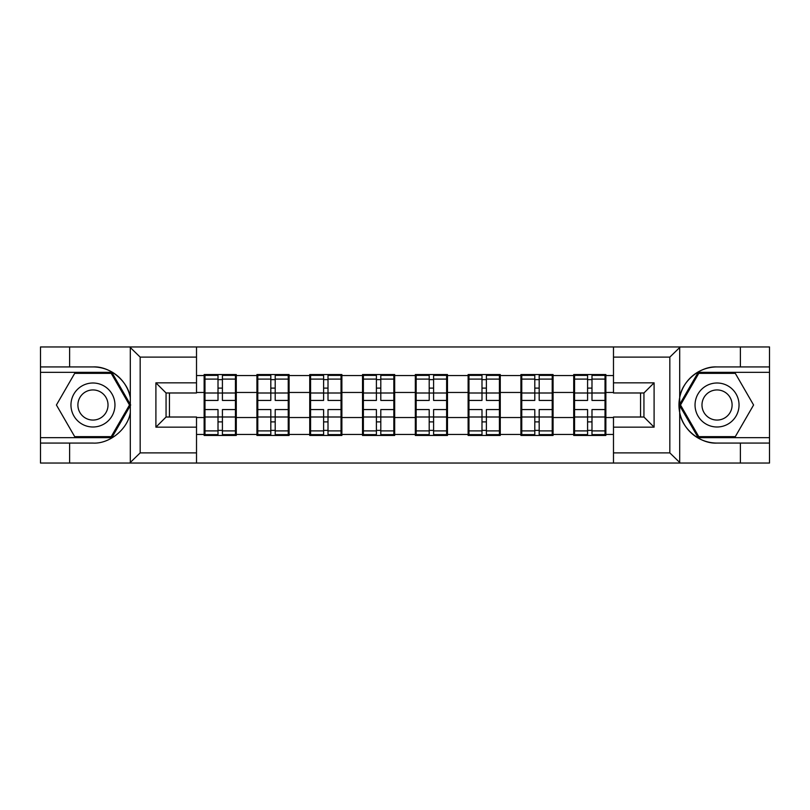 <?xml version="1.0" encoding="UTF-8"?>
<svg xmlns="http://www.w3.org/2000/svg" width="810" height="810" viewBox="0 0 810 810"><rect width="100%" height="100%" fill="white"/><g stroke="black" fill="none" stroke-linecap="round" stroke-linejoin="round"><path stroke-width="1.21" d="M668.645 463.047L769.5 463.047L769.5 372.337L698.19 372.337L679.327 405L698.19 437.663L769.5 437.663M196.516 463.047L613.484 463.047L613.484 417.018L643.94 417.018L643.94 392.982L613.484 392.982L613.484 346.953L196.516 346.953L196.516 392.982L166.06 392.982L166.06 417.018L196.516 417.018L196.516 463.047L129.711 463.047L140.171 452.891L196.516 452.891M129.711 463.047L40.5 463.047L40.5 443.07L69.609 443.07L69.609 463.047L141.355 463.047M605.86 402.459L605.019 402.459M574.563 402.459L573.713 402.459M573.713 407.541L574.563 407.541M605.019 407.541L605.86 407.541M553.068 402.459L552.217 402.459M521.762 402.459L520.911 402.459M520.911 407.541L521.762 407.541M552.217 407.541L553.068 407.541M500.266 402.459L499.426 402.459M468.97 402.459L468.119 402.459M468.119 407.541L468.97 407.541M499.426 407.541L500.266 407.541M447.474 402.459L446.624 402.459M416.168 402.459L415.317 402.459M415.317 407.541L416.168 407.541M446.624 407.541L447.474 407.541M394.683 402.459L393.832 402.459M363.376 402.459L362.526 402.459M362.526 407.541L363.376 407.541M393.832 407.541L394.683 407.541M341.881 402.459L341.03 402.459M310.574 402.459L309.734 402.459M309.734 407.541L310.574 407.541M341.03 407.541L341.881 407.541M289.089 402.459L288.238 402.459M257.782 402.459L256.932 402.459M256.932 407.541L257.782 407.541M288.238 407.541L289.089 407.541M613.484 375.556L605.86 375.556L605.86 374.544L573.713 374.544L573.713 392.475L553.068 392.475L553.068 417.525L573.713 417.525L573.713 392.475M613.484 434.443L605.86 434.443L605.86 435.456L573.713 435.456L573.713 434.443L553.068 434.443L553.068 435.456L520.911 435.456L520.911 434.443L500.266 434.443L500.266 435.456L468.119 435.456L468.119 434.443L447.474 434.443L447.474 435.456L415.317 435.456L415.317 434.443L394.683 434.443L394.683 435.456L362.526 435.456L362.526 434.443L341.881 434.443L341.881 435.456L309.734 435.456L309.734 434.443L289.089 434.443L289.089 435.456L256.932 435.456L256.932 434.443L236.287 434.443L236.287 435.456L204.14 435.456L204.14 434.443L196.516 434.443M196.516 375.556L204.14 375.556L204.14 392.475L196.516 392.475M573.713 375.556L553.068 375.556L553.068 374.544L520.911 374.544L520.911 375.556L500.266 375.556L500.266 374.544L468.119 374.544L468.119 375.556L447.474 375.556L447.474 374.544L415.317 374.544L415.317 375.556L394.683 375.556L394.683 374.544L362.526 374.544L362.526 375.556L341.881 375.556L341.881 374.544L309.734 374.544L309.734 375.556L289.089 375.556L289.089 374.544L256.932 374.544L256.932 375.556L236.287 375.556L236.287 374.544L204.14 374.544L204.14 375.556M573.713 417.525L573.713 434.443M553.068 417.525L553.068 434.443M553.068 375.556L553.068 392.475M500.266 417.525L520.911 417.525L520.911 392.475L500.266 392.475L500.266 434.443M520.911 417.525L520.911 434.443M520.911 375.556L520.911 392.475M500.266 375.556L500.266 392.475M447.474 417.525L468.119 417.525L468.119 392.475L447.474 392.475L447.474 434.443M468.119 417.525L468.119 434.443M468.119 375.556L468.119 392.475M447.474 375.556L447.474 392.475M394.683 417.525L415.317 417.525L415.317 392.475L394.683 392.475L394.683 434.443M415.317 417.525L415.317 434.443M415.317 375.556L415.317 392.475M394.683 375.556L394.683 392.475M341.881 417.525L362.526 417.525L362.526 392.475L341.881 392.475L341.881 434.443M362.526 417.525L362.526 434.443M362.526 375.556L362.526 392.475M341.881 375.556L341.881 392.475M289.089 417.525L309.734 417.525L309.734 392.475L289.089 392.475L289.089 434.443M309.734 417.525L309.734 434.443M309.734 375.556L309.734 392.475M289.089 375.556L289.089 392.475M236.287 417.525L256.932 417.525L256.932 392.475L236.287 392.475L236.287 434.443M256.932 417.525L256.932 434.443M256.932 375.556L256.932 392.475M236.287 375.556L236.287 392.475M236.287 402.459L235.437 402.459M204.981 402.459L204.14 402.459M204.14 407.541L204.981 407.541M235.437 407.541L236.287 407.541M196.516 417.525L204.14 417.525L204.14 392.475M204.14 417.525L204.14 434.443M141.355 346.953L40.5 346.953L40.5 437.663L111.81 437.663L130.673 405L111.81 372.337L40.5 372.337M640.558 417.018L640.558 392.982M613.484 392.475L605.86 392.475L605.86 417.525L613.484 417.525M169.442 392.982L169.442 417.018M605.86 417.525L605.86 434.443M605.86 375.556L605.86 392.475M235.437 409.566L235.437 434.616L222.416 434.616L222.416 409.566L235.437 409.566L235.437 375.384L222.416 375.384L222.416 379.1L235.437 379.1M204.981 393.002L218.011 393.002L218.011 375.384L204.981 375.384L204.981 409.566L218.011 409.566L218.011 434.616L204.981 434.616L204.981 430.9L218.011 430.9M218.011 388.101L222.416 388.101M222.416 379.617L218.011 379.617M218.011 393.032L222.416 393.032M218.011 393.002L218.011 400.434L204.981 400.434M204.981 379.1L218.011 379.1M218.011 416.968L222.416 416.968M218.011 430.383L222.416 430.383M218.011 421.899L222.416 421.899M204.981 409.566L204.981 430.9M222.416 430.9L235.437 430.9M222.416 379.1L222.416 400.434L235.437 400.434M288.238 409.566L288.238 434.616L275.208 434.616L275.208 409.566L288.238 409.566L288.238 375.384L275.208 375.384L275.208 379.1L288.238 379.1M257.782 393.002L270.813 393.002L270.813 375.384L257.782 375.384L257.782 409.566L270.813 409.566L270.813 434.616L257.782 434.616L257.782 430.9L270.813 430.9M270.813 388.101L275.208 388.101M275.208 379.617L270.813 379.617M270.813 393.032L275.208 393.032M270.813 393.002L270.813 400.434L257.782 400.434M257.782 379.1L270.813 379.1M270.813 416.968L275.208 416.968M270.813 430.383L275.208 430.383M270.813 421.899L275.208 421.899M257.782 409.566L257.782 430.9M275.208 430.9L288.238 430.9M275.208 379.1L275.208 400.434L288.238 400.434M341.03 409.566L341.03 434.616L328.009 434.616L328.009 409.566L341.03 409.566L341.03 375.384L328.009 375.384L328.009 379.1L341.03 379.1M310.574 393.002L323.605 393.002L323.605 375.384L310.574 375.384L310.574 409.566L323.605 409.566L323.605 434.616L310.574 434.616L310.574 430.9L323.605 430.9M323.605 388.101L328.009 388.101M328.009 379.617L323.605 379.617M323.605 393.032L328.009 393.032M323.605 393.002L323.605 400.434L310.574 400.434M310.574 379.1L323.605 379.1M323.605 416.968L328.009 416.968M323.605 430.383L328.009 430.383M323.605 421.899L328.009 421.899M310.574 409.566L310.574 430.9M328.009 430.9L341.03 430.9M328.009 379.1L328.009 400.434L341.03 400.434M393.832 409.566L393.832 434.616L380.801 434.616L380.801 409.566L393.832 409.566L393.832 375.384L380.801 375.384L380.801 379.1L393.832 379.1M363.376 393.002L376.397 393.002L376.397 375.384L363.376 375.384L363.376 409.566L376.397 409.566L376.397 434.616L363.376 434.616L363.376 430.9L376.397 430.9M376.397 388.101L380.801 388.101M380.801 379.617L376.397 379.617M376.397 393.032L380.801 393.032M376.397 393.002L376.397 400.434L363.376 400.434M363.376 379.1L376.397 379.1M376.397 416.968L380.801 416.968M376.397 430.383L380.801 430.383M376.397 421.899L380.801 421.899M363.376 409.566L363.376 430.9M380.801 430.9L393.832 430.9M380.801 379.1L380.801 400.434L393.832 400.434M446.624 409.566L446.624 434.616L433.603 434.616L433.603 409.566L446.624 409.566L446.624 375.384L433.603 375.384L433.603 379.1L446.624 379.1M416.168 393.002L429.199 393.002L429.199 375.384L416.168 375.384L416.168 409.566L429.199 409.566L429.199 434.616L416.168 434.616L416.168 430.9L429.199 430.9M429.199 388.101L433.603 388.101M433.603 379.617L429.199 379.617M429.199 393.032L433.603 393.032M429.199 393.002L429.199 400.434L416.168 400.434M416.168 379.1L429.199 379.1M429.199 416.968L433.603 416.968M429.199 430.383L433.603 430.383M429.199 421.899L433.603 421.899M416.168 409.566L416.168 430.9M433.603 430.9L446.624 430.9M433.603 379.1L433.603 400.434L446.624 400.434M499.426 409.566L499.426 434.616L486.395 434.616L486.395 409.566L499.426 409.566L499.426 375.384L486.395 375.384L486.395 379.1L499.426 379.1M468.97 393.002L481.99 393.002L481.99 375.384L468.97 375.384L468.97 409.566L481.99 409.566L481.99 434.616L468.97 434.616L468.97 430.9L481.99 430.9M481.99 388.101L486.395 388.101M486.395 379.617L481.99 379.617M481.99 393.032L486.395 393.032M481.99 393.002L481.99 400.434L468.97 400.434M468.97 379.1L481.99 379.1M481.99 416.968L486.395 416.968M481.99 430.383L486.395 430.383M481.99 421.899L486.395 421.899M468.97 409.566L468.97 430.9M486.395 430.9L499.426 430.9M486.395 379.1L486.395 400.434L499.426 400.434M81.962 424.055A22.002 22.002 0 0 0 112.013 415.996A22.002 22.002 0 0 0 103.953 385.945A22.002 22.002 0 0 0 73.902 394.004A22.002 22.002 0 0 0 81.962 424.055M85.425 418.041A15.056 15.056 0 0 0 105.999 412.533A15.056 15.056 0 0 0 100.491 391.959A15.056 15.056 0 0 0 79.917 397.467A15.056 15.056 0 0 0 85.425 418.041M74.692 373.359L111.223 373.359L129.499 405L111.223 436.641L74.692 436.641L56.416 405L74.692 373.359M706.047 424.055A22.002 22.002 0 0 0 736.098 415.996A22.002 22.002 0 0 0 728.038 385.945A22.002 22.002 0 0 0 697.987 394.004A22.002 22.002 0 0 0 706.047 424.055M709.509 418.041A15.056 15.056 0 0 0 730.083 412.533A15.056 15.056 0 0 0 724.575 391.959A15.056 15.056 0 0 0 704.001 397.467A15.056 15.056 0 0 0 709.509 418.041M698.777 373.359L735.308 373.359L753.583 405L735.308 436.641L698.777 436.641L680.501 405L698.777 373.359M69.609 443.07L92.958 443.07C109.542 444.123 128.132 428.844 130.309 412.371L130.309 397.629C128.132 381.156 109.542 365.877 92.958 366.93L40.5 366.93M40.5 443.07L40.5 437.663M196.516 357.109L140.171 357.109L129.711 346.953L69.609 346.953L69.609 366.93M129.711 346.953L196.516 346.953M92.958 366.93A38.07 38.07 0 0 1 130.309 397.629L130.309 347.257M166.06 392.982L155.905 382.836L196.516 382.836M196.516 427.164L155.905 427.164L166.06 417.018M613.484 346.953L680.289 346.953L669.829 357.109L613.484 357.109M740.391 366.93L740.391 346.953L769.5 346.953L769.5 366.93L717.042 366.93C700.458 365.877 681.868 381.156 679.691 397.629L679.691 412.371C681.868 428.844 700.458 444.123 717.042 443.07L769.5 443.07M680.289 346.953L740.391 346.953M769.5 366.93L769.5 372.337M613.484 452.891L669.829 452.891L680.289 463.047L740.391 463.047L740.391 443.07M680.289 463.047L613.484 463.047M717.042 443.07A38.07 38.07 0 0 1 678.962 405A38.07 38.07 0 0 1 717.042 366.93M643.94 417.018L654.095 427.164L613.484 427.164M613.484 382.836L654.095 382.836L643.94 392.982M552.217 409.566L552.217 434.616L539.187 434.616L539.187 409.566L552.217 409.566L552.217 375.384L539.187 375.384L539.187 379.1L552.217 379.1M521.762 393.002L534.792 393.002L534.792 375.384L521.762 375.384L521.762 409.566L534.792 409.566L534.792 434.616L521.762 434.616L521.762 430.9L534.792 430.9M534.792 388.101L539.187 388.101M539.187 379.617L534.792 379.617M534.792 393.032L539.187 393.032M534.792 393.002L534.792 400.434L521.762 400.434M521.762 379.1L534.792 379.1M534.792 416.968L539.187 416.968M534.792 430.383L539.187 430.383M534.792 421.899L539.187 421.899M521.762 409.566L521.762 430.9M539.187 430.9L552.217 430.9M539.187 379.1L539.187 400.434L552.217 400.434M605.019 409.566L605.019 434.616L591.988 434.616L591.988 409.566L605.019 409.566L605.019 375.384L591.988 375.384L591.988 379.1L605.019 379.1M574.563 393.002L587.584 393.002L587.584 375.384L574.563 375.384L574.563 409.566L587.584 409.566L587.584 434.616L574.563 434.616L574.563 430.9L587.584 430.9M587.584 388.101L591.988 388.101M591.988 379.617L587.584 379.617M587.584 393.032L591.988 393.032M587.584 393.002L587.584 400.434L574.563 400.434M574.563 379.1L587.584 379.1M587.584 416.968L591.988 416.968M587.584 430.383L591.988 430.383M587.584 421.899L591.988 421.899M574.563 409.566L574.563 430.9M591.988 430.9L605.019 430.9M591.988 379.1L591.988 400.434L605.019 400.434M204.981 416.998L218.011 416.998M222.416 416.998L235.437 416.998M222.416 393.002L235.437 393.002M257.782 416.998L270.813 416.998M275.208 416.998L288.238 416.998M275.208 393.002L288.238 393.002M310.574 416.998L323.605 416.998M328.009 416.998L341.03 416.998M328.009 393.002L341.03 393.002M363.376 416.998L376.397 416.998M380.801 416.998L393.832 416.998M380.801 393.002L393.832 393.002M416.168 416.998L429.199 416.998M433.603 416.998L446.624 416.998M433.603 393.002L446.624 393.002M468.97 416.998L481.99 416.998M486.395 416.998L499.426 416.998M486.395 393.002L499.426 393.002M130.309 462.743L130.309 412.371M140.171 357.109L140.171 452.891M155.905 427.164L155.905 382.836M679.691 347.257L679.691 397.629M679.691 412.371L679.691 462.743M669.829 452.891L669.829 357.109M654.095 382.836L654.095 427.164M521.762 416.998L534.792 416.998M539.187 416.998L552.217 416.998M539.187 393.002L552.217 393.002M574.563 416.998L587.584 416.998M591.988 416.998L605.019 416.998M591.988 393.002L605.019 393.002"/></g></svg>
